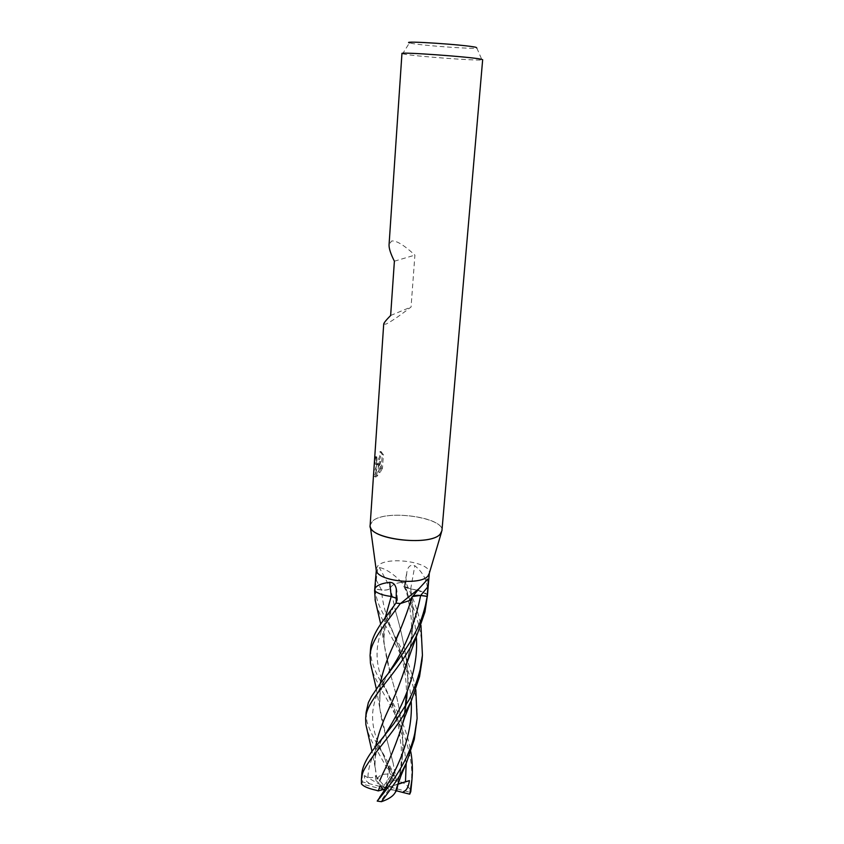 <?xml version="1.0" encoding="UTF-8"?>
<svg xmlns="http://www.w3.org/2000/svg" width="844" height="844" viewBox="0 0 844 844"><rect width="100%" height="100%" fill="white"/><g stroke="black" fill="none" stroke-linecap="round" stroke-linejoin="round"><path stroke-width="0.63" stroke-dasharray="4.22 3.17" d="M376.107 569.067L377.848 565.796C386.974 555.806 431.368 562.051 429.322 573.16L429.322 573.16M427.507 594.64L427.56 593.48C428.119 582.297 423.878 573.055 414.837 565.744C410.522 564.256 407.863 566.44 406.85 572.264L405.753 582.698L404.519 585.409C404.508 587.097 406.565 588.3 410.68 589.017C417.991 589.829 423.572 591.665 427.412 594.503L427.507 594.64M401.67 582.265L400.9 581.41C392.66 573.34 385.455 568.708 379.304 567.516L377.627 568.972L375.126 589.091L381.53 589.977C386.13 590.42 389.095 589.798 390.413 588.11C391.384 585.24 395.024 583.299 401.343 582.286L405.753 582.698M370.147 525.211L372.552 521.128C385.94 508.236 449.789 518.459 441.433 532.437L441.433 532.437M401.955 53.499L402.599 53.805L409.467 42.896L410.891 43.244C420.755 45.439 472.091 49.205 476.86 48.087L481.977 59.913L482.662 59.713M402.599 53.805L404.297 54.164C416.134 56.39 476.143 60.842 481.977 59.913M370.379 526.972L370.379 526.972C369.725 524.852 370.453 522.911 372.552 521.128C385.012 509.069 444.482 517.129 441.929 530.728M383.703 324.107L385.951 324.107C390.55 321.986 398.927 316.289 411.06 307.016L414.9 255.12C404.002 245.034 396.237 240.329 391.595 241.004L389.063 244.697M378.344 462.881L376.371 466.025L375.675 476.174L376.519 475.383L379.621 461.478L378.872 472.418L381.298 468.051L382.237 454.557L380 451.529C380.148 456.245 379.051 459.368 376.719 460.877L376.466 464.517L378.344 462.881L379.473 463.082C377.954 464.865 376.909 465.287 376.35 464.327L376.107 457.944L374.936 457.743L375.211 464.126L376.466 464.517M376.107 457.944L376.804 456.857L377.162 460.771C379.578 460.877 380.908 457.859 381.14 451.719L380 451.519M376.804 456.857L375.664 456.667L374.936 457.743M376.719 460.887L376.034 460.571L375.664 456.667M381.14 451.719L383.408 454.768L382.469 468.262L381.298 468.051M383.408 454.758L382.237 454.557M376.371 466.025L373.618 474.339L373.755 476.164L375.675 476.174M382.469 468.262L380.011 472.619L380.76 461.679L377.637 475.594C376.118 477.166 375.211 477.43 374.915 476.375L374.799 474.55L379.473 463.082M374.799 474.56L373.618 474.339M376.329 464.58L376.572 460.898M380.011 472.629L378.872 472.418M380.76 461.679L379.621 461.478M377.637 475.594L376.519 475.394M375.527 476.29L376.202 466.331M395.762 612.005L395.783 612.037C400.615 628.485 404.276 645.301 406.766 662.477C404.149 644.563 400.478 627.736 395.762 612.005L390.424 588.099L379.304 567.516M401.343 582.286L400.9 581.41M412.547 596.539L411.851 597.415M396.163 603.112L397.471 599.514L396.427 598.227M374.599 590.726L375.126 589.091M410.68 589.017L414.837 565.744M427.412 594.503L427.56 593.48M411.756 597.71L426.167 580.345M394.391 261.197L414.9 255.12M390.645 315.477L411.06 307.016M421.926 661.105C424.574 632.683 413.391 604.694 401.776 582.276L405.953 582.729C411.967 596.465 416.598 605.296 420.956 625.351M401.776 582.276C395.266 583.246 391.479 585.187 390.424 588.099L390.403 588.152C388.978 589.766 386.035 590.346 381.562 589.893L375.169 589.006L375.854 594.239C377.595 603.017 379.621 607.3 387.101 621.195L405.574 656.621C410.743 667.973 415.47 686.668 415.818 689.706M416.567 724.859C422.654 674.451 382.385 630.373 375.358 601.339M427.465 595.189L427.169 596.307M366.106 712.431L366.908 721.536C368.638 727.423 371.698 734.322 376.107 742.214C382.015 751.033 388.156 762.111 394.507 775.457L392.175 779.128L392.059 777.313C392.291 774.655 391.299 770.857 389.063 765.919L389.696 771.701L393.125 773.842L394.064 780.078L396.342 780.922C403.917 782.04 408.728 785.606 410.796 791.609M361.854 773.231L362.625 781.955L386.024 788.022L383.271 786.545L391.416 774.792L394.507 775.457M391.416 774.792L390.487 774.359L377.184 750.717C373.639 745.579 370.337 738.774 367.267 730.303M370.516 649.258L371.328 658.679C373.417 666.971 376.466 674.377 380.496 680.886C391.173 699.919 406.027 722.749 410.775 751.698M411.471 785.521L411.777 771.152C411.186 763.947 411.65 762.227 407.135 744.197C397.629 711.386 377.458 687.586 371.771 669.144M401.892 725.65C407.557 704.94 409.182 683.904 406.776 662.54C409.108 685.739 407.409 706.966 401.691 726.22L401.565 726.673M381.657 776.195L382.585 774.17M384.094 771.026L393.948 748.364M395.963 743.142L400.067 731.632M395.794 612.037L390.424 588.099M369.514 783.665L368.29 782.599C365.842 781.101 364.481 778.78 364.207 775.636L367.963 776.986C371.054 778.252 373.523 777.767 375.369 775.541L375.897 780.489L377.057 779.36C378.956 775.014 383.429 773.357 390.487 774.359M377.057 779.36L374.958 765.751L375.559 746.729M407.093 661.506C413.549 637.515 414.752 613.356 410.712 589.017L404.867 586.348L405.953 582.729M427.507 594.693L417.706 590.251M417.674 590.251L410.712 589.017C414.689 614.928 413.433 639.224 406.945 661.928M374.958 765.751L375.58 746.697M390.002 706.09L401.586 678.523M404.793 669.018L405.173 667.826M377.089 779.381L375.464 770.023M396.342 780.922L393.125 763.06L386.13 736.675L379.673 707.61L380.306 683.387M400.309 603.555L409.445 600.485M411.545 598.217L412.442 596.666M393.125 763.06L386.13 736.696C382.722 725.534 380.475 714.847 379.41 704.645L380.37 683.313M399.149 631.998C403.928 621.817 408.158 610.265 411.851 597.352M396.321 780.943L394.327 768.694M396.427 598.343L397.186 600.464L396.195 602.563M374.609 590.737L374.609 590.684C378.101 593.606 383.64 595.516 391.236 596.423L391.363 596.444M385.254 617.797C383.682 627.641 383.281 635.722 384.052 642.031C385.223 652.275 387.512 663.584 390.93 675.97C399.803 705.257 406.935 739.629 400.045 773.399L395.53 791.788M400.045 773.399C407.188 739.66 399.528 704.561 390.92 675.917L384.284 644.9C383.281 635.806 383.587 626.797 385.202 617.871M396.891 787.009L398.779 779.392M383.661 789.456L361.443 783.907M392.175 779.128L386.024 788.022L383.82 789.362M361.643 783.654L362.625 781.955M395.804 790.606L386.024 788.022L388.388 786.597L410.595 792.421M374.609 590.684L375.169 589.006M398.03 784.224L386.024 788.022L398.073 784.013M394.064 780.078L388.388 786.597M384.315 790.511L386.024 788.022L388.799 789.509L396.691 790.459M388.799 789.509L380.422 801.8M375.897 780.489L383.271 786.545M389.063 765.919L386.024 788.022L393.125 773.842M364.207 775.636L386.024 788.022L375.369 775.541M384.431 790.786L386.024 788.022L380.085 785.785M381.53 589.977L375.844 579.385M404.603 585.135L406.713 573.266M397.397 600.495L396.68 593.258M379.399 797.802L379.99 796.82M411.176 701.058C409.34 678.776 404.213 658.341 395.815 639.752C401.301 654.364 402.514 659.301 404.476 670.009C405.88 678.713 406.544 686.689 406.47 693.947M395.804 639.741L391.7 628.98C385.655 615.16 382.279 602.131 381.551 589.893M367.952 776.986C368.258 766.12 372.721 753.924 381.361 740.388L382.775 738.152M416.292 636.545C414.752 618.42 410.922 601.297 404.803 585.156M368.395 783.432L368.29 782.599M389.221 769.264L381.003 749.63C368.385 721.979 369.493 703.326 387.28 674.905L388.841 672.225M392.471 778.527L392.059 777.313M406.175 763.451C403.274 735.472 396.617 710.891 386.204 689.696C372.32 659.902 373.945 638.591 393.114 607.796L397.186 600.464M380.349 451.804L381.499 451.994M375.211 464.126L376.35 464.327M376.034 460.571L377.162 460.771M373.755 476.174L374.915 476.375M404.519 585.409L406.85 572.264M419.183 588.49L425.967 580.693M397.471 599.514L396.691 591.844M387.111 621.195L391.711 628.98L395.815 639.731M404.709 712.906L401.691 726.22M375.147 767.576L372.025 751.455M374.884 765.002C373.692 760.708 375.844 752.51 381.361 740.388L375.137 747.267M404.867 586.348C407.663 595.569 409.73 605.76 411.06 616.901C412.104 626.67 411.207 641.598 410.226 646.979L406.861 662.234M379.673 707.61L376.371 688.999M389.696 771.701L383.081 754.093L376.107 742.214M379.41 704.645L380.053 694.116C381.425 688.599 381.794 686.193 387.28 674.905L381.382 681.91M387.248 615.023L393.114 607.796L386.383 623.199L385.117 627.936C384.252 631.555 383.893 636.26 384.052 642.041M396.775 787.368C399.381 777.313 400.9 768.314 401.333 760.37L401.311 747.32L398.463 726.188L392.26 705.457L386.204 689.696C382.617 683.176 380.211 680.496 380.496 680.886M384.284 644.9L380.728 624.149"/><path stroke-width="1.27" d="M427.507 594.64L429.311 573.276L427.961 575.998C420.713 585.694 378.028 581.189 376.297 570.586L374.641 590.251C374.778 586.264 379.8 583.615 389.685 582.318C393.188 582.434 395.393 584.628 396.3 588.89L396.163 603.112L400.425 603.566L419.078 588.584L427.697 579.216C428.256 580.25 428.341 582.761 427.94 586.738L427.169 596.307L420.692 595.41L412.547 596.539M427.486 594.988L425.555 604.747C422.369 617.724 419.521 625.731 409.878 642.411C399.655 658.563 390.15 671.729 381.382 681.91L371.592 696.332L368.364 702.567L366.106 712.431L365.642 719.025C365.515 698.6 398.315 675.569 417.485 633.591L424.954 611.921L427.465 595.189M428.91 574.637L441.433 532.437L440.199 534.115C429.934 546.975 366.866 538.82 370.147 525.211L383.703 324.107C383.82 322.946 386.13 320.066 390.645 315.477L394.391 261.197C390.645 253.801 388.862 248.305 389.063 244.697L401.955 53.499C399.349 51.748 470.973 56.886 481.091 59.196L482.662 59.713L441.929 530.728L440.199 534.115C430.778 546.068 372.457 540.044 370.379 526.972L376.297 570.586M476.86 48.087L476.037 47.327C466.173 44.774 400.098 40.406 409.467 42.896M411.851 597.415L409.351 600.601L400.425 603.566M396.427 598.227L391.257 596.423C383.798 595.569 378.27 593.722 374.683 590.874L374.62 590.441M400.763 603.555L401.354 602.795M385.202 617.871L391.226 596.423L389.685 582.318M374.683 590.874L374.641 590.251M415.818 689.706L417.115 718.36L414.784 733.331C409.213 759.421 392.217 782.894 377.215 801.093L384.431 790.786L380.085 785.785L378.249 790.912L375.939 790.206C368.3 788.486 363.469 786.386 361.443 783.907L361.401 779.708C362.551 773.716 361.475 773.273 368.1 763.155C378.08 747.963 399.528 726.431 411.619 700.045L419.542 676.624L421.926 661.105M420.956 625.351L422.433 655.197L420.101 669.851C417.295 680.581 413.56 690.677 408.897 700.151L394.085 723.403L375.137 747.267C367.224 757.015 362.804 765.677 361.854 773.231L361.401 779.708M410.775 751.698C412.357 760.191 412.769 769.306 412.02 779.033L409.73 794.172L402.693 792.421L404.097 791.271C406.766 790.195 408.538 786.64 409.424 780.616L398.073 784.013L396.691 790.459L395.351 792.231C393.367 796.061 388.725 799.215 381.425 801.684L377.215 801.093M381.425 801.684L392.049 787.209C396.1 780.552 397.176 781.544 406.47 762.733L414.277 739.386L417.115 718.36M367.267 730.303L365.874 724.606L365.642 719.025M412.02 779.033L410.796 791.609L409.73 794.172M371.771 669.144L370.453 663.184L370.073 655.588C370.674 640.417 385.022 624.76 400.309 603.555L395.941 603.08L387.248 615.023C380.918 623.579 371.349 635.796 370.516 649.258L370.094 655.239M379.642 780.795L382.585 774.18C388.725 761.794 394.475 747.879 399.834 732.444L401.892 725.65M382.585 774.18L384.094 771.026M393.948 748.364L395.963 743.142M400.067 731.632L401.565 726.673M375.559 746.729C377.753 735.757 381.878 723.762 387.945 710.732C394.317 697.798 400.045 683.513 405.162 667.878L407.093 661.506M375.58 746.697C377.701 735.894 381.826 723.909 387.945 710.732L390.002 706.09M401.586 678.523L404.793 669.018M405.173 667.826L406.945 661.928M380.306 683.387C382.638 671.75 386.942 659.227 393.23 645.829C399.634 632.23 405.458 617.397 410.701 601.361L411.756 597.71M409.445 600.485L411.545 598.217L410.701 601.361M412.442 596.666C414.235 595.463 416.968 595.073 420.66 595.495L427.127 596.391M380.37 683.313C382.469 672.225 386.763 659.713 393.251 645.797L399.149 631.998M391.363 596.444L396.427 598.343M391.226 596.423L385.254 617.797M395.53 791.788L396.891 787.009M375.358 601.339L374.609 590.737M378.26 790.912L383.82 789.362M402.693 792.421L396.353 790.754M409.424 780.616L398.03 784.224M379.716 797.169L384.315 790.511M420.692 595.41L427.94 586.738M384.083 789.868C399.265 766.394 413.201 733.352 411.176 701.058M382.775 738.152C399.518 712.452 419.384 674.493 416.292 636.545M388.841 672.225C404.139 650.545 414.742 624.971 420.66 595.495M405.479 781.839L406.175 763.451M403.833 792.664L404.097 791.271M412.674 596.444L419.183 588.49M425.967 580.693L427.37 579.132M409.351 600.601L419.078 588.584M396.691 591.844L396.3 588.89M422.38 655.714L421.905 661.464M427.486 595.052L427.391 596.18M399.834 732.444L404.614 717.558L411.619 700.045M406.47 693.947L404.709 712.906M372.025 751.455L365.885 724.606M405.162 667.878L417.485 633.591M376.371 688.999L370.463 663.184M406.46 762.744L401.037 775.509L395.351 792.231M380.728 624.149L375.063 599.63"/></g></svg>
